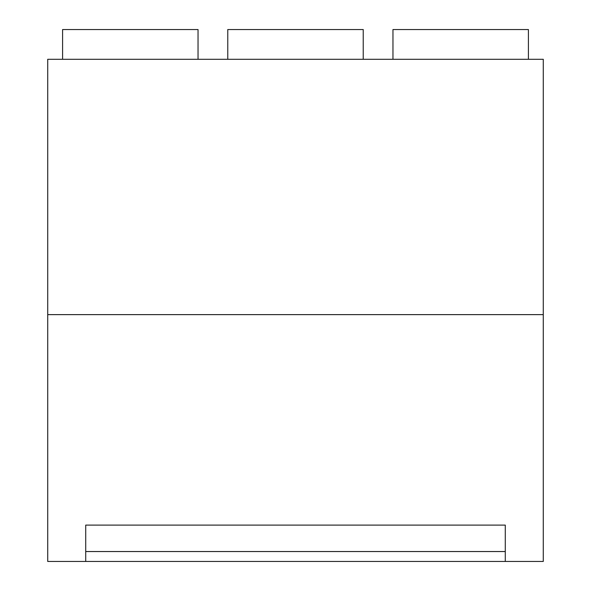 <?xml version="1.0" encoding="UTF-8"?>
<svg xmlns="http://www.w3.org/2000/svg" width="591" height="591" viewBox="0 0 591 591"><rect width="100%" height="100%" fill="white"/><g stroke="black" fill="none" stroke-linecap="round" stroke-linejoin="round"><path stroke-width="0.89" d="M62.587 29.55L198.037 29.55L198.037 59.285L62.587 59.285L62.587 29.55M85.717 561.45L85.717 525.111L505.283 525.111L505.283 561.45L543.277 561.45L543.277 314.626L47.723 314.626L47.723 561.45L505.283 561.45M227.771 29.55L363.229 29.55L363.229 59.285L227.771 59.285L227.771 29.55M392.963 29.55L528.413 29.55L528.413 59.285L392.963 59.285L392.963 29.55M47.723 314.626L47.723 59.285L543.277 59.285L543.277 314.626M85.717 551.543L505.283 551.543"/></g></svg>
